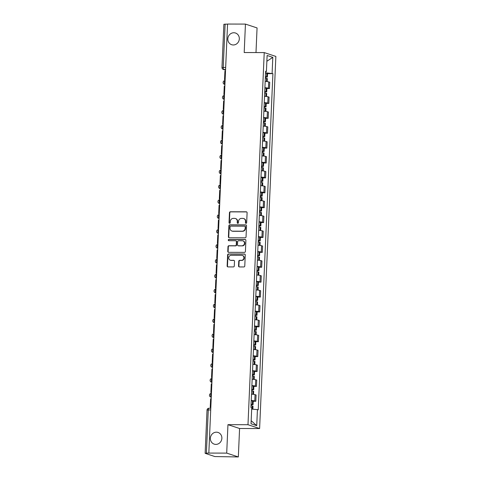 <?xml version="1.0" encoding="UTF-8"?>
<svg xmlns="http://www.w3.org/2000/svg" width="481" height="481" viewBox="0 0 481 481"><rect width="100%" height="100%" fill="white"/><g stroke="black" fill="none" stroke-linecap="round" stroke-linejoin="round"><path stroke-width="0.72" d="M246.019 223.352A0.661 0.613 -71.7 0 0 246.669 222.697L247.102 212.74A0.944 0.878 -71.7 0 0 246.26 211.802L230.387 211.766A0.944 0.878 -71.7 0 0 229.461 212.698L229.028 222.655A0.661 0.613 -71.7 0 0 229.617 223.31A0.661 0.613 -71.7 0 0 230.261 222.661L230.321 221.368A3.018 2.802 -71.7 0 1 233.273 218.38L234.596 218.38A3.018 2.802 -71.7 0 1 237.283 221.386L237.229 222.673A0.661 0.613 -71.7 0 0 237.818 223.334A0.661 0.613 -71.7 0 0 238.462 222.679L238.522 221.386A3.018 2.802 -71.7 0 1 241.474 218.398L242.797 218.398A3.018 2.802 -71.7 0 1 245.49 221.404L245.43 222.691A0.661 0.613 -71.7 0 0 246.019 223.352A0.661 0.613 -71.7 0 1 245.773 222.805L245.43 222.691M216.39 432.185A6.151 5.712 -71.7 0 0 210.474 437.379A6.151 5.712 -71.7 0 0 214.195 444.131A6.151 5.712 -71.7 0 0 215.855 444.402A6.151 5.712 -71.7 0 0 221.771 439.201A6.151 5.712 -71.7 0 0 218.049 432.449A6.151 5.712 -71.7 0 0 216.39 432.185M233.832 32.75A6.151 5.712 -71.7 0 0 227.916 37.951A6.151 5.712 -71.7 0 0 231.638 44.703A6.151 5.712 -71.7 0 0 233.297 44.973A6.151 5.712 -71.7 0 0 239.213 39.773A6.151 5.712 -71.7 0 0 235.492 33.021A6.151 5.712 -71.7 0 0 233.832 32.75M238.558 265.999A0.944 0.878 -71.7 0 0 239.4 266.937L243.855 266.949A0.944 0.878 -71.7 0 0 244.775 266.011L245.256 254.954A0.944 0.878 -71.7 0 0 244.414 254.016L228.541 253.98A0.944 0.878 -71.7 0 0 227.621 254.912L227.134 265.969A0.944 0.878 -71.7 0 0 227.976 266.913L233.357 266.925A0.944 0.878 -71.7 0 0 234.283 265.987L234.487 261.255A0.944 0.878 -71.7 0 0 233.646 260.317L230.976 260.311A2.525 2.345 -71.7 0 1 228.77 257.431A2.525 2.345 -71.7 0 1 231.199 255.297L241.648 255.321A2.525 2.345 -71.7 0 1 243.855 258.201A2.525 2.345 -71.7 0 1 241.426 260.335L239.688 260.329A0.944 0.878 -71.7 0 0 238.762 261.267L238.558 265.999L238.895 266.107A0.944 0.878 -71.7 0 0 239.322 266.931M247.986 424.711L227.952 424.669L226.707 453.114L208.826 453.072L227.561 24.05L245.442 24.092L244.198 52.543L264.231 52.585L247.986 424.711L259.614 428.547L275.86 56.421L264.231 52.585M245.124 237.806A0.944 0.878 -71.7 0 0 246.05 236.868L246.531 225.811A0.944 0.878 -71.7 0 0 245.689 224.874L229.816 224.837A0.944 0.878 -71.7 0 0 228.89 225.769L228.409 236.826A0.944 0.878 -71.7 0 0 229.251 237.77L245.124 237.806M245.893 240.386L245.412 251.443A0.944 0.878 -71.7 0 1 244.486 252.375L228.613 252.339A0.944 0.878 -71.7 0 1 227.772 251.401L227.982 246.669A0.944 0.878 -71.7 0 1 228.902 245.731L235.341 245.749A0.944 0.878 -71.7 0 0 236.261 244.811L236.399 241.672A0.944 0.878 -71.7 0 0 235.558 240.734L228.86 240.716A0.661 0.613 -71.7 0 1 228.277 239.965A0.661 0.613 -71.7 0 1 228.914 239.406L245.051 239.442A0.944 0.878 -71.7 0 1 245.893 240.386M226.707 453.114L238.335 456.95L214.857 456.559L205.14 453.318L207.028 410.071L208.273 409.932L206.385 453.18L205.14 453.318M255.988 52.567L257.064 27.928L245.442 24.092M238.335 456.95L239.58 428.499L259.614 428.547M208.826 453.072L206.385 453.18M225.667 67.406L221.981 67.538L223.869 24.297L225.114 24.158L223.226 67.4A1.924 0.685 90.1 0 0 223.821 69.535L225.547 70.106M227.555 24.158L225.114 24.158M264.899 87.74A4.419 0.475 2.5 0 1 268.44 88.197L268.711 81.896A4.419 0.475 -177.5 0 0 265.175 81.439M268.711 81.896L269.745 82.239L269.474 88.54L266.877 88.534M268.44 88.197L269.474 88.54M266.227 103.427L268.819 103.433L269.095 97.132L268.061 96.789A4.419 0.475 -177.5 0 0 264.526 96.332M264.249 102.633A4.419 0.475 2.5 0 1 267.785 103.09L268.819 103.433M265.578 118.32L268.17 118.326L268.446 112.025L267.412 111.682A4.419 0.475 -177.5 0 0 263.871 111.225M263.6 117.526A4.419 0.475 2.5 0 1 267.135 117.983L268.17 118.326M264.929 133.213L267.52 133.219L267.797 126.918L266.763 126.575A4.419 0.475 -177.5 0 0 263.221 126.118M262.951 132.419A4.419 0.475 2.5 0 1 266.486 132.876L267.52 133.219M264.273 148.106L266.871 148.112L267.147 141.811L266.113 141.468A4.419 0.475 -177.5 0 0 262.572 141.011M262.295 147.312A4.419 0.475 2.5 0 1 265.837 147.769L266.871 148.112M263.624 162.999L266.221 163.005L266.498 156.704L265.464 156.361A4.419 0.475 -177.5 0 0 261.923 155.904M261.646 162.205A4.419 0.475 2.5 0 1 265.187 162.662L266.221 163.005M262.975 177.892L265.572 177.898L265.843 171.597L264.809 171.254A4.419 0.475 -177.5 0 0 261.273 170.797M260.997 177.098A4.419 0.475 2.5 0 1 264.538 177.555L265.572 177.898M262.325 192.785L264.923 192.791L265.193 186.49L264.159 186.147A4.419 0.475 -177.5 0 0 260.624 185.69M260.347 191.991A4.419 0.475 2.5 0 1 263.889 192.448L264.923 192.791M261.676 207.678L264.267 207.684L264.544 201.383L263.51 201.04A4.419 0.475 -177.5 0 0 259.974 200.583M259.698 206.884A4.419 0.475 2.5 0 1 263.233 207.341L264.267 207.684M261.027 222.571L263.618 222.577L263.895 216.276L262.86 215.933A4.419 0.475 -177.5 0 0 259.319 215.476M259.049 221.777A4.419 0.475 2.5 0 1 262.584 222.234L263.618 222.577M260.377 237.464L262.969 237.47L263.245 231.169L262.211 230.826A4.419 0.475 -177.5 0 0 258.67 230.369M258.399 236.67A4.419 0.475 2.5 0 1 261.935 237.127L262.969 237.47M259.722 252.357L262.319 252.363L262.596 246.062L261.562 245.719A4.419 0.475 -177.5 0 0 258.02 245.262M257.744 251.563A4.419 0.475 2.5 0 1 261.285 252.02L262.319 252.363M259.073 267.244L261.67 267.25L261.947 260.955L260.912 260.612A4.419 0.475 -177.5 0 0 257.371 260.155M257.094 266.456A4.419 0.475 2.5 0 1 260.636 266.913L261.67 267.25M258.423 282.137L261.021 282.143L261.291 275.847L260.257 275.505A4.419 0.475 -177.5 0 0 256.722 275.048M256.445 281.349A4.419 0.475 2.5 0 1 259.987 281.806L261.021 282.143M257.774 297.03L260.371 297.036L260.642 290.734L259.608 290.398A4.419 0.475 -177.5 0 0 256.072 289.941M255.796 296.242A4.419 0.475 2.5 0 1 259.337 296.699L260.371 297.036M257.125 311.922L259.716 311.928L259.993 305.627L258.958 305.291A4.419 0.475 -177.5 0 0 255.423 304.834M255.146 311.135A4.419 0.475 2.5 0 1 258.682 311.592L259.716 311.928M256.475 326.815L259.067 326.821L259.343 320.52L258.309 320.184A4.419 0.475 -177.5 0 0 254.768 319.727M254.497 326.022A4.419 0.475 2.5 0 1 258.032 326.485L259.067 326.821M255.826 341.708L258.417 341.714L258.694 335.413L257.66 335.077A4.419 0.475 -177.5 0 0 254.118 334.614M253.848 340.915A4.419 0.475 2.5 0 1 257.383 341.378L258.417 341.714M255.17 356.601L257.768 356.607L258.044 350.306L257.01 349.97A4.419 0.475 -177.5 0 0 253.469 349.507M253.192 355.808A4.419 0.475 2.5 0 1 256.734 356.265L257.768 356.607M254.521 371.494L257.119 371.5L257.395 365.199L256.361 364.857A4.419 0.475 -177.5 0 0 252.82 364.4M252.543 370.701A4.419 0.475 2.5 0 1 256.084 371.158L257.119 371.5M253.872 386.387L256.469 386.393L256.74 380.092L255.706 379.749A4.419 0.475 -177.5 0 0 252.17 379.293M251.894 385.594A4.419 0.475 2.5 0 1 255.435 386.051L256.469 386.393M253.222 401.28L255.82 401.286L256.09 394.985L255.056 394.642A4.419 0.475 -177.5 0 0 251.521 394.186M251.244 400.487A4.419 0.475 2.5 0 1 254.786 400.944L255.82 401.286M265.554 72.787L265.602 71.675L266.414 71.513L265.62 71.248L250.938 407.479L251.737 407.744L251.034 423.785L256.728 425.661L257.431 409.62L258.225 409.884L272.907 73.653L265.554 72.787M266.414 71.513L267.117 55.477L272.811 57.353L272.108 73.395M227.952 424.669L239.58 428.499M267.526 73.641L272.907 73.653M251.677 409.09L257.431 409.62M272.811 57.353L266.865 61.261M251.172 420.695L256.728 425.661M245.773 222.805L245.827 221.519A3.018 2.802 -71.7 0 0 243.951 218.645L243.608 218.53M235.407 218.512L235.75 218.627A3.018 2.802 -71.7 0 1 237.626 221.5L237.572 222.787A0.661 0.613 -71.7 0 0 237.818 223.334M246.675 211.917A0.944 0.878 -71.7 0 0 246.597 211.911L230.724 211.874A0.944 0.878 -71.7 0 0 229.804 212.812L229.365 222.769A0.661 0.613 -71.7 0 0 229.617 223.31M246.11 224.988A0.944 0.878 -71.7 0 0 246.025 224.988L230.152 224.946A0.944 0.878 -71.7 0 0 229.233 225.884L228.746 236.941A0.944 0.878 -71.7 0 0 229.172 237.764M245.25 226.84A0.661 0.613 -71.7 0 0 244.661 226.184L230.73 226.148A0.661 0.613 -71.7 0 0 230.08 226.804L230.02 228.162A3.018 2.802 -71.7 0 0 232.714 231.169L242.238 231.193A3.018 2.802 -71.7 0 0 245.19 228.198L245.25 226.84L245.587 226.954A0.661 0.613 -71.7 0 0 245.178 226.323L244.841 226.214M231.896 231.036L232.239 231.151A3.018 2.802 -71.7 0 0 233.051 231.283L232.714 231.169M245.587 226.954L245.532 228.313A3.018 2.802 -71.7 0 1 242.574 231.301L233.051 231.283M235.816 240.777L236.153 240.885A0.944 0.878 -71.7 0 1 236.742 241.787L236.604 244.925A0.944 0.878 -71.7 0 1 235.678 245.857L229.245 245.845A0.944 0.878 -71.7 0 0 228.319 246.777L228.114 251.509A0.944 0.878 -71.7 0 0 228.535 252.333M245.472 239.562A0.944 0.878 -71.7 0 0 245.394 239.556L229.251 239.52A0.661 0.613 -71.7 0 0 228.86 240.716M242.021 245.761A2.525 2.345 -71.7 0 0 242.923 240.861A2.525 2.345 -71.7 0 0 242.238 240.753L238.558 240.74A0.944 0.878 -71.7 0 0 237.638 241.678L237.5 244.817A0.944 0.878 -71.7 0 0 238.342 245.755L242.358 245.875A2.525 2.345 -71.7 0 0 243.26 240.969L242.923 240.861M238.083 245.713L238.426 245.827A0.944 0.878 -71.7 0 0 238.678 245.869L238.342 245.755M242.358 245.875L238.678 245.869M242.328 255.429L242.671 255.543A2.525 2.345 -71.7 0 1 241.769 260.443L240.025 260.443A0.944 0.878 -71.7 0 0 239.105 261.375L238.895 266.107M230.297 260.203L230.633 260.311A2.525 2.345 -71.7 0 0 231.319 260.419L230.976 260.311M234.067 260.431A0.944 0.878 -71.7 0 0 233.982 260.425L231.319 260.419M244.835 254.13A0.944 0.878 -71.7 0 0 244.757 254.13L228.884 254.088A0.944 0.878 -71.7 0 0 227.958 255.026L227.477 266.083A0.944 0.878 -71.7 0 0 227.898 266.907M265.38 76.774A6.055 0.655 2.5 0 1 265.734 76.828L265.38 76.774M265.32 78.126A7.305 0.788 2.5 0 1 266.594 78.301L267.316 78.523L267.177 81.614M265.362 77.17L267.382 76.996L266.66 76.774A7.305 0.788 -177.5 0 0 265.386 76.599M265.536 73.112A7.305 0.788 2.5 0 1 266.811 73.292L267.532 73.509L267.382 76.996M225.126 79.846L224.543 79.702L224.916 71.206L225.499 71.206M224.543 79.702L225.132 79.702M264.73 91.661A6.055 0.655 2.5 0 1 265.085 91.721L264.73 91.667M264.67 93.019A7.305 0.788 2.5 0 1 265.945 93.194L266.666 93.416L266.528 96.507M264.712 92.063L266.733 91.889L266.011 91.667A7.305 0.788 -177.5 0 0 264.736 91.492M264.887 88.005A7.305 0.788 2.5 0 1 266.161 88.185L266.883 88.402L266.733 91.889M224.477 94.739L223.893 94.595L224.266 86.093L224.849 86.099M223.893 94.595L224.483 94.595M264.075 106.554A6.055 0.655 2.5 0 1 264.436 106.614L264.081 106.56M264.021 107.912A7.305 0.788 2.5 0 1 265.296 108.087L266.011 108.309L265.879 111.4M264.057 106.956L266.083 106.782L265.362 106.56A7.305 0.788 -177.5 0 0 264.087 106.385M264.237 102.898A7.305 0.788 2.5 0 1 265.512 103.078L266.233 103.295L266.083 106.782M223.821 109.632L223.244 109.488L223.617 100.986L224.2 100.992M223.244 109.488L223.827 109.488M263.426 121.446A6.055 0.655 2.5 0 1 263.786 121.501L263.432 121.446M263.366 122.805A7.305 0.788 2.5 0 1 264.646 122.98L265.362 123.202L265.229 126.293M263.408 121.849L265.428 121.675L264.712 121.452A7.305 0.788 -177.5 0 0 263.432 121.278M263.588 117.791A7.305 0.788 2.5 0 1 264.863 117.965L265.584 118.188L265.428 121.675M223.172 124.525L222.595 124.375L222.968 115.879L223.551 115.885M222.595 124.375L223.178 124.381M262.776 136.339A6.055 0.655 2.5 0 1 263.137 136.394L262.782 136.339M262.716 137.698A7.305 0.788 2.5 0 1 263.991 137.873L264.712 138.095L264.58 141.186M262.758 136.742L264.778 136.562L264.063 136.345A7.305 0.788 -177.5 0 0 262.782 136.171M262.939 132.684A7.305 0.788 2.5 0 1 264.213 132.858L264.935 133.081L264.778 136.562M222.523 139.418L221.945 139.268L222.318 130.772L222.901 130.778M221.945 139.268L222.529 139.274M262.127 151.232A6.055 0.655 2.5 0 1 262.488 151.287L262.133 151.232M262.067 152.591A7.305 0.788 2.5 0 1 263.341 152.766L264.063 152.982L263.931 156.078M262.109 151.635L264.129 151.455L263.408 151.238A7.305 0.788 -177.5 0 0 262.133 151.064M262.283 147.577A7.305 0.788 2.5 0 1 263.564 147.751L264.279 147.974L264.129 151.455M221.873 154.311L221.296 154.16L221.663 145.665L222.252 145.665M221.296 154.16L221.879 154.167M261.472 166.384L261.484 166.125A6.055 0.655 2.5 0 1 261.832 166.179L261.466 166.384M261.417 167.484A7.305 0.788 2.5 0 1 262.692 167.659L263.414 167.875L263.275 170.971M261.46 166.528L263.48 166.348L262.758 166.131A7.305 0.788 -177.5 0 0 261.484 165.957M261.634 162.47A7.305 0.788 2.5 0 1 262.915 162.644L263.63 162.867L263.48 166.348M221.224 169.204L220.647 169.053L221.013 160.558L221.603 160.558M220.647 169.053L221.23 169.059M260.828 181.018A6.055 0.655 2.5 0 1 261.183 181.072L260.828 181.018M260.768 182.377A7.305 0.788 2.5 0 1 262.043 182.552L262.764 182.768L262.626 185.864M260.81 181.415L262.83 181.241L262.109 181.024A7.305 0.788 -177.5 0 0 260.834 180.85M260.985 177.363A7.305 0.788 2.5 0 1 262.259 177.537L262.981 177.76L262.83 181.241M220.575 184.097L219.991 183.946L220.364 175.451L220.947 175.451M219.991 183.946L220.581 183.952M260.179 195.911A6.055 0.655 2.5 0 1 260.534 195.965L260.179 195.911M260.119 197.27A7.305 0.788 2.5 0 1 261.393 197.444L262.115 197.661L261.977 200.757M260.161 196.308L262.181 196.134L261.46 195.917A7.305 0.788 -177.5 0 0 260.185 195.743M260.335 192.256A7.305 0.788 2.5 0 1 261.61 192.43L262.331 192.653L262.181 196.134M219.919 198.984L219.342 198.839L219.715 190.344L220.298 190.344M219.342 198.839L219.931 198.839M259.524 210.804A6.055 0.655 2.5 0 1 259.884 210.858L259.53 210.804M259.469 212.163A7.305 0.788 2.5 0 1 260.744 212.337L261.46 212.554L261.327 215.65M259.506 211.201L261.532 211.027L260.81 210.81A7.305 0.788 -177.5 0 0 259.536 210.63M259.686 207.149A7.305 0.788 2.5 0 1 260.961 207.323L261.682 207.545L261.532 211.027M219.27 213.877L218.693 213.732L219.065 205.237L219.649 205.237M218.693 213.732L219.276 213.732M258.874 225.697A6.055 0.655 2.5 0 1 259.235 225.751L258.88 225.697M258.814 227.05A7.305 0.788 2.5 0 1 260.095 227.23L260.81 227.447L260.678 230.543M258.856 226.094L260.876 225.92L260.161 225.703A7.305 0.788 -177.5 0 0 258.88 225.523M259.037 222.042A7.305 0.788 2.5 0 1 260.311 222.216L261.033 222.438L260.876 225.92M218.621 228.77L218.043 228.625L218.416 220.13L218.999 220.13M218.043 228.625L218.627 228.625M258.225 240.59A6.055 0.655 2.5 0 1 258.586 240.644L258.231 240.59M258.165 241.943A7.305 0.788 2.5 0 1 259.439 242.123L260.161 242.34L260.029 245.436M258.207 240.987L260.227 240.813L259.512 240.596A7.305 0.788 -177.5 0 0 258.231 240.416M258.387 236.935A7.305 0.788 2.5 0 1 259.662 237.109L260.383 237.331L260.227 240.813M217.971 243.663L217.394 243.518L217.767 235.023L218.35 235.023M217.394 243.518L217.977 243.518M257.575 255.483A6.055 0.655 2.5 0 1 257.93 255.537L257.582 255.483M257.515 256.836A7.305 0.788 2.5 0 1 258.79 257.016L259.512 257.233L259.379 260.329M257.557 255.88L259.578 255.706L258.856 255.489A7.305 0.788 -177.5 0 0 257.582 255.309M257.732 251.828A7.305 0.788 2.5 0 1 259.012 252.002L259.728 252.224L259.578 255.706M217.322 258.556L216.745 258.411L217.111 249.916L217.701 249.916M216.745 258.411L217.328 258.411M256.926 270.376A6.055 0.655 2.5 0 1 257.281 270.43L256.932 270.376M256.866 271.729A7.305 0.788 2.5 0 1 258.141 271.909L258.862 272.126L258.724 275.222M256.908 270.773L258.928 270.599L258.207 270.382A7.305 0.788 -177.5 0 0 256.932 270.202M257.082 266.721A7.305 0.788 2.5 0 1 258.363 266.895L259.079 267.111L258.928 270.599M216.672 273.448L216.095 273.304L216.462 264.809L217.051 264.809M216.095 273.304L216.678 273.304M256.271 285.522L256.277 285.269A6.055 0.655 2.5 0 1 256.632 285.323L256.265 285.522M256.217 286.622A7.305 0.788 2.5 0 1 257.491 286.802L258.213 287.019L258.075 290.115M256.259 285.666L258.279 285.492L257.557 285.269A7.305 0.788 -177.5 0 0 256.283 285.095M256.433 281.613A7.305 0.788 2.5 0 1 257.708 281.788L258.429 282.004L258.279 285.492M216.023 288.341L215.44 288.197L215.813 279.701L216.396 279.701M215.44 288.197L216.029 288.197M255.621 300.162A6.055 0.655 2.5 0 1 255.982 300.216L255.627 300.162M255.567 301.515A7.305 0.788 2.5 0 1 256.842 301.689L257.563 301.912L257.425 305.002M255.609 300.559L257.63 300.385L256.908 300.162A7.305 0.788 -177.5 0 0 255.633 299.988M255.784 296.506A7.305 0.788 2.5 0 1 257.058 296.681L257.78 296.897L257.63 300.385M215.368 303.234L214.791 303.09L215.163 294.594L215.747 294.594M214.791 303.09L215.38 303.09M254.972 315.055A6.055 0.655 2.5 0 1 255.333 315.109L254.978 315.055M254.912 316.408A7.305 0.788 2.5 0 1 256.193 316.582L256.908 316.805L256.776 319.895M254.954 315.452L256.98 315.277L256.259 315.055A7.305 0.788 -177.5 0 0 254.984 314.881M255.134 311.399A7.305 0.788 2.5 0 1 256.409 311.574L257.131 311.79L256.98 315.277M214.718 318.127L214.141 317.983L214.514 309.487L215.097 309.487M214.141 317.983L214.724 317.983M254.317 330.2L254.329 329.948A6.055 0.655 2.5 0 1 254.683 330.002L254.311 330.2M254.263 331.301A7.305 0.788 2.5 0 1 255.543 331.475L256.259 331.698L256.126 334.788M254.305 330.345L256.325 330.17L255.609 329.948A7.305 0.788 -177.5 0 0 254.329 329.774M254.485 326.292A7.305 0.788 2.5 0 1 255.76 326.467L256.481 326.683L256.325 330.17M214.069 333.02L213.492 332.876L213.865 324.38L214.448 324.38M213.492 332.876L214.075 332.876M253.673 344.841A6.055 0.655 2.5 0 1 254.034 344.895L253.679 344.841M253.613 346.194A7.305 0.788 2.5 0 1 254.888 346.368L255.609 346.591L255.477 349.681M253.655 345.238L255.676 345.063L254.96 344.841A7.305 0.788 -177.5 0 0 253.679 344.667M253.836 341.185A7.305 0.788 2.5 0 1 255.11 341.36L255.832 341.576L255.676 345.063M213.42 347.913L212.842 347.769L213.215 339.273L213.798 339.273M212.842 347.769L213.426 347.769M253.024 359.734A6.055 0.655 2.5 0 1 253.379 359.788L253.03 359.734M252.964 361.087A7.305 0.788 2.5 0 1 254.239 361.261L254.96 361.484L254.828 364.574M253.006 360.131L255.026 359.956L254.305 359.734A7.305 0.788 -177.5 0 0 253.03 359.56M253.18 356.072A7.305 0.788 2.5 0 1 254.461 356.253L255.177 356.469L255.026 359.956M212.77 362.806L212.193 362.662L212.56 354.166L213.149 354.166M212.193 362.662L212.776 362.662M252.375 374.627A6.055 0.655 2.5 0 1 252.729 374.681L252.381 374.627M252.315 375.98A7.305 0.788 2.5 0 1 253.589 376.154L254.311 376.376L254.172 379.467M252.357 375.024L254.377 374.849L253.655 374.627A7.305 0.788 -177.5 0 0 252.381 374.452M252.531 370.965A7.305 0.788 2.5 0 1 253.812 371.146L254.527 371.362L254.377 374.849M212.121 377.699L211.544 377.555L211.911 369.059L212.494 369.059M211.544 377.555L212.127 377.555M251.725 389.514A6.055 0.655 2.5 0 1 252.08 389.574L251.725 389.52M251.665 390.873A7.305 0.788 2.5 0 1 252.94 391.047L253.661 391.269L253.523 394.36M251.707 389.917L253.727 389.742L253.006 389.52A7.305 0.788 -177.5 0 0 251.731 389.345M251.882 385.858A7.305 0.788 2.5 0 1 253.156 386.039L253.878 386.255L253.727 389.742M211.472 392.592L210.888 392.448L211.261 383.946L211.844 383.952M210.888 392.448L211.478 392.448M251.07 404.407A6.055 0.655 2.5 0 1 251.431 404.467L251.076 404.413M251.016 405.766A7.305 0.788 2.5 0 1 252.291 405.94L253.012 406.162L252.874 409.205M251.058 404.81L253.078 404.635L252.357 404.413A7.305 0.788 -177.5 0 0 251.082 404.238M251.232 400.751A7.305 0.788 2.5 0 1 252.507 400.932L253.228 401.148L253.078 404.635M210.816 407.485L210.239 407.341L210.612 398.839L211.195 398.845M210.239 407.341L210.828 407.341M225.577 69.541L223.821 69.535A1.924 1.786 -71.7 0 1 223.304 69.45L225.547 70.19M255.435 386.051L255.706 379.749M256.084 371.158L256.361 364.857M256.734 356.265L257.01 349.97M257.383 341.378L257.66 335.077M258.032 326.485L258.309 320.184M258.682 311.592L258.958 305.291M259.337 296.699L259.608 290.398M259.987 281.806L260.257 275.505M260.636 266.913L260.912 260.612M261.285 252.02L261.562 245.719M261.935 237.127L262.211 230.826M262.584 222.234L262.86 215.933M263.233 207.341L263.51 201.04M263.889 192.448L264.159 186.147M264.538 177.555L264.809 171.254M265.187 162.662L265.464 156.361M265.837 147.769L266.113 141.468M266.486 132.876L266.763 126.575M267.135 117.983L267.412 111.682M267.785 103.09L268.061 96.789M254.786 400.944L255.056 394.642M224.447 84.349A1.924 1.924 0 0 1 225.054 80.598L225.09 80.598A1.924 0.685 90.1 0 0 225.054 80.598A1.924 0.685 90.1 0 0 224.368 82.347A1.924 0.685 90.1 0 0 224.922 84.415A1.924 1.786 108.3 0 1 224.447 84.349L224.922 84.506M224.441 95.497A1.924 0.685 90.1 0 0 224.405 95.491A1.924 0.685 90.1 0 0 223.719 97.24A1.924 0.685 90.1 0 0 224.272 99.308M223.148 114.135A1.924 1.924 0 0 1 223.755 110.383L223.791 110.383A1.924 0.685 90.1 0 0 223.755 110.383A1.924 0.685 90.1 0 0 223.07 112.133A1.924 0.685 90.1 0 0 223.623 114.201A1.924 1.786 108.3 0 1 223.148 114.135L223.623 114.286M222.974 129.106A1.924 1.786 108.3 0 1 222.499 129.028A1.924 1.924 0 0 1 223.106 125.276L223.142 125.276A1.924 0.685 90.1 0 0 223.106 125.276A1.924 0.685 90.1 0 0 222.42 127.026A1.924 0.685 90.1 0 0 222.974 129.088M222.324 143.999A1.924 1.786 108.3 0 1 221.849 143.915A1.924 1.924 0 0 1 222.456 140.169L222.493 140.169A1.924 0.685 90.1 0 0 222.456 140.169A1.924 0.685 90.1 0 0 221.771 141.919A1.924 0.685 90.1 0 0 222.324 143.981M221.2 158.808A1.924 1.924 0 0 1 221.801 155.062L221.837 155.062A1.924 0.685 90.1 0 0 221.801 155.062A1.924 0.685 90.1 0 0 221.122 156.812A1.924 0.685 90.1 0 0 221.675 158.874A1.924 1.786 108.3 0 1 221.2 158.808L221.669 158.964M221.019 173.785A1.924 1.786 108.3 0 1 220.545 173.701A1.924 1.924 0 0 1 221.152 169.955L221.188 169.955A1.924 0.685 90.1 0 0 221.152 169.955A1.924 0.685 90.1 0 0 220.466 171.705A1.924 0.685 90.1 0 0 221.026 173.767M219.895 188.594A1.924 1.924 0 0 1 220.502 184.848L220.538 184.848A1.924 0.685 90.1 0 0 220.502 184.848A1.924 0.685 90.1 0 0 219.817 186.598A1.924 0.685 90.1 0 0 220.37 188.66A1.924 1.786 108.3 0 1 219.895 188.594L220.37 188.75M219.721 203.571A1.924 1.786 108.3 0 1 219.246 203.487A1.924 1.924 0 0 1 219.853 199.741L219.889 199.741A1.924 0.685 90.1 0 0 219.853 199.741A1.924 0.685 90.1 0 0 219.168 201.491A1.924 0.685 90.1 0 0 219.721 203.553M219.071 218.464A1.924 1.786 108.3 0 1 218.596 218.38A1.924 1.924 0 0 1 219.204 214.634L219.24 214.634A1.924 0.685 90.1 0 0 219.204 214.634A1.924 0.685 90.1 0 0 218.518 216.384A1.924 0.685 90.1 0 0 219.071 218.446M217.947 233.273A1.924 1.924 0 0 1 218.554 229.527L218.59 229.527A1.924 0.685 90.1 0 0 218.554 229.527A1.924 0.685 90.1 0 0 217.869 231.277A1.924 0.685 90.1 0 0 218.422 233.339A1.924 1.786 108.3 0 1 217.947 233.273L218.416 233.429M217.773 248.25A1.924 1.786 108.3 0 1 217.298 248.166A1.924 1.924 0 0 1 217.905 244.42L217.941 244.42A1.924 0.685 90.1 0 0 217.905 244.42A1.924 0.685 90.1 0 0 217.22 246.17A1.924 0.685 90.1 0 0 217.773 248.232M216.648 263.059A1.924 1.924 0 0 1 217.25 259.313L217.286 259.313A1.924 0.685 90.1 0 0 217.25 259.313A1.924 0.685 90.1 0 0 216.57 261.063A1.924 0.685 90.1 0 0 217.123 263.125A1.924 1.786 108.3 0 1 216.648 263.059L217.117 263.215M216.468 278.036A1.924 1.786 108.3 0 1 215.993 277.952A1.924 1.924 0 0 1 216.6 274.206L216.636 274.206A1.924 0.685 90.1 0 0 216.6 274.206A1.924 0.685 90.1 0 0 215.915 275.956A1.924 0.685 90.1 0 0 216.474 278.018M215.819 292.929A1.924 1.786 108.3 0 1 215.344 292.845A1.924 1.924 0 0 1 215.951 289.099L215.987 289.099A1.924 0.685 90.1 0 0 215.951 289.099A1.924 0.685 90.1 0 0 215.266 290.849A1.924 0.685 90.1 0 0 215.819 292.911M214.694 307.738A1.924 1.924 0 0 1 215.302 303.992L215.338 303.992A1.924 0.685 90.1 0 0 215.302 303.992A1.924 0.685 90.1 0 0 214.616 305.736A1.924 0.685 90.1 0 0 215.169 307.804A1.924 1.786 108.3 0 1 214.694 307.738L215.169 307.894M214.52 322.715A1.924 1.786 108.3 0 1 214.045 322.631A1.924 1.924 0 0 1 214.652 318.885L214.688 318.885A1.924 0.685 90.1 0 0 214.652 318.885A1.924 0.685 90.1 0 0 213.967 320.629A1.924 0.685 90.1 0 0 214.52 322.697M213.396 337.524A1.924 1.924 0 0 1 214.003 333.772L214.039 333.772A1.924 0.685 90.1 0 0 214.003 333.772A1.924 0.685 90.1 0 0 213.317 335.522A1.924 0.685 90.1 0 0 213.871 337.59A1.924 1.786 108.3 0 1 213.396 337.524L213.865 337.68M213.221 352.501A1.924 1.786 108.3 0 1 212.746 352.417A1.924 1.924 0 0 1 213.354 348.665L213.39 348.665A1.924 0.685 90.1 0 0 213.354 348.665A1.924 0.685 90.1 0 0 212.668 350.415A1.924 0.685 90.1 0 0 213.221 352.483M212.734 363.564A1.924 0.685 90.1 0 0 212.698 363.558A1.924 0.685 90.1 0 0 212.019 365.307A1.924 0.685 90.1 0 0 212.572 367.376M211.442 382.203A1.924 1.924 0 0 1 212.049 378.451L212.085 378.451A1.924 0.685 90.1 0 0 212.049 378.451A1.924 0.685 90.1 0 0 211.363 380.2A1.924 0.685 90.1 0 0 211.923 382.269A1.924 1.786 108.3 0 1 211.442 382.203L211.917 382.359M211.267 397.174A1.924 1.786 108.3 0 1 210.792 397.096A1.924 1.924 0 0 1 211.399 393.344L211.436 393.344A1.924 0.685 90.1 0 0 211.399 393.344A1.924 0.685 90.1 0 0 210.714 395.093A1.924 0.685 90.1 0 0 211.267 397.162M224.272 99.32A1.924 1.786 108.3 0 1 223.797 99.242L224.272 99.399M212.572 367.394A1.924 1.786 108.3 0 1 212.091 367.31L212.566 367.466M210.714 409.938L208.273 409.932A1.924 0.685 90.1 0 1 208.952 408.237A1.924 1.924 0 0 0 207.028 410.071M209.031 408.249A1.924 0.685 90.1 0 0 208.952 408.237L210.786 408.237M245.827 221.519L245.49 221.404M237.572 222.787L237.229 222.673M237.626 221.5L237.283 221.386M229.365 222.769L229.028 222.655M229.804 212.812L229.461 212.698M230.724 211.874L230.387 211.766M246.597 211.911L246.26 211.802M228.746 236.941L228.409 236.826M229.233 225.884L228.89 225.769M230.152 224.946L229.816 224.837M246.025 224.988L245.689 224.874M242.574 231.301L242.238 231.193M245.532 228.313L245.19 228.198M228.114 251.509L227.772 251.401M228.319 246.777L227.982 246.669M229.245 245.845L228.902 245.731M235.678 245.857L235.341 245.749M236.604 244.925L236.261 244.811M236.742 241.787L236.399 241.672M229.251 239.52L228.914 239.406M245.394 239.556L245.051 239.442M239.105 261.375L238.762 261.267M240.025 260.443L239.688 260.329M241.769 260.443L241.426 260.335M233.982 260.425L233.646 260.317M227.477 266.083L227.134 265.969M227.958 255.026L227.621 254.912M228.884 254.088L228.541 253.98M244.757 254.13L244.414 254.016M266.546 81.548L266.684 78.319M266.757 76.792L266.907 73.304M266.66 76.774L266.811 73.292M266.456 81.536L266.594 78.301M265.897 96.441L266.035 93.212M266.101 91.685L266.258 88.197M266.011 91.667L266.161 88.185M265.801 96.428L265.945 93.194M265.247 111.333L265.386 108.105M265.452 106.578L265.608 103.09M265.362 106.56L265.512 103.078M265.151 111.321L265.296 108.087M264.598 126.226L264.736 122.998M264.803 121.471L264.953 117.983M264.712 121.452L264.863 117.965M264.502 126.214L264.646 122.98M263.943 141.119L264.087 137.891M264.153 136.357L264.303 132.876M264.063 136.345L264.213 132.858M263.853 141.107L263.991 137.873M263.293 156.012L263.438 152.778M263.504 151.25L263.654 147.769M263.408 151.238L263.564 147.751M263.203 156L263.341 152.766M262.644 170.899L262.788 167.671M262.854 166.143L263.005 162.662M262.758 166.131L262.915 162.644M262.554 170.893L262.692 167.659M261.995 185.792L262.133 182.564M262.205 181.036L262.355 177.555M262.109 181.024L262.259 177.537M261.904 185.786L262.043 182.552M261.345 200.685L261.484 197.457M261.55 195.929L261.706 192.448M261.46 195.917L261.61 192.43M261.249 200.679L261.393 197.444M260.696 215.578L260.834 212.349M260.9 210.822L261.057 207.341M260.81 210.81L260.961 207.323M260.6 215.572L260.744 212.337M260.047 230.471L260.185 227.242M260.251 225.715L260.401 222.234M260.161 225.703L260.311 222.216M259.95 230.465L260.095 227.23M259.391 245.364L259.536 242.135M259.602 240.608L259.752 237.127M259.512 240.596L259.662 237.109M259.301 245.358L259.439 242.123M258.742 260.257L258.886 257.028M258.952 255.501L259.103 252.02M258.856 255.489L259.012 252.002M258.652 260.251L258.79 257.016M258.093 275.15L258.237 271.921M258.303 270.394L258.453 266.907M258.207 270.382L258.363 266.895M258.002 275.144L258.141 271.909M257.443 290.043L257.582 286.814M257.654 285.287L257.804 281.8M257.557 285.269L257.708 281.788M257.353 290.037L257.491 286.802M256.794 304.936L256.932 301.707M256.998 300.18L257.155 296.693M256.908 300.162L257.058 296.681M256.698 304.93L256.842 301.689M256.145 319.829L256.283 316.6M256.349 315.073L256.505 311.586M256.259 315.055L256.409 311.574M256.048 319.823L256.193 316.582M255.495 334.722L255.633 331.493M255.7 329.966L255.85 326.479M255.609 329.948L255.76 326.467M255.399 334.71L255.543 331.475M254.84 349.615L254.984 346.386M255.05 344.859L255.201 341.372M254.96 344.841L255.11 341.36M254.75 349.603L254.888 346.368M254.19 364.508L254.335 361.279M254.401 359.752L254.551 356.265M254.305 359.734L254.461 356.253M254.1 364.496L254.239 361.261M253.541 379.401L253.685 376.172M253.752 374.645L253.902 371.158M253.655 374.627L253.812 371.146M253.451 379.389L253.589 376.154M252.892 394.294L253.03 391.065M253.096 389.538L253.253 386.051M253.006 389.52L253.156 386.039M252.802 394.282L252.94 391.047M252.242 409.145L252.381 405.958M252.447 404.431L252.603 400.944M252.357 404.413L252.507 400.932M252.152 409.139L252.291 405.94M224.441 95.491L224.405 95.491A1.924 1.924 0 0 0 223.797 99.242M212.734 363.558L212.698 363.558A1.924 1.924 0 0 0 212.091 367.31M222.499 129.028L222.968 129.179M221.849 143.915L222.318 144.072M220.545 173.701L221.019 173.857M219.246 203.487L219.721 203.643M218.596 218.38L219.071 218.536M217.298 248.166L217.767 248.322M215.993 277.952L216.468 278.108M215.344 292.845L215.819 293.001M214.045 322.631L214.52 322.787M212.746 352.417L213.215 352.573M210.792 397.096L211.267 397.252M221.981 67.538A1.924 1.924 0 0 0 223.304 69.45"/></g></svg>
